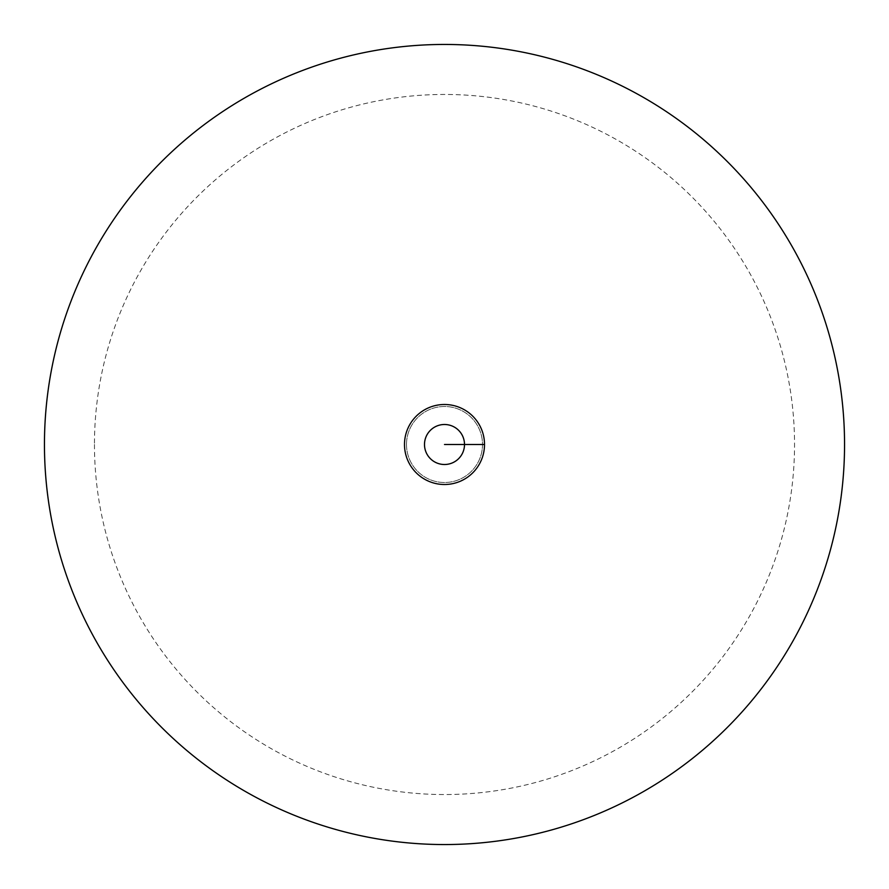 <?xml version="1.0" encoding="UTF-8"?>
<svg xmlns="http://www.w3.org/2000/svg" width="889" height="889" viewBox="0 0 889 889"><rect width="100%" height="100%" fill="white"/><g stroke="black" fill="none" stroke-linecap="round" stroke-linejoin="round"><path stroke-width="0.67" stroke-dasharray="4.45 3.33" d="M406.495 444.5A38.005 38.005 0 0 1 444.5 406.495A38.005 38.005 0 0 1 482.505 444.5A38.005 38.005 0 0 1 444.5 482.505A38.005 38.005 0 0 1 406.495 444.5A38.005 38.005 0 0 1 444.5 406.495A38.005 38.005 0 0 1 482.505 444.5A38.005 38.005 0 0 1 444.5 482.505A38.005 38.005 0 0 1 406.495 444.5M44.45 444.5A400.05 400.05 0 0 1 444.5 44.45A400.05 400.05 0 0 1 844.55 444.5A400.05 400.05 0 0 1 444.5 844.55A400.05 400.05 0 0 1 44.45 444.5M94.456 444.5A350.044 350.044 0 0 0 444.5 794.544A350.044 350.044 0 0 0 794.544 444.5A350.044 350.044 0 0 0 444.5 94.456A350.044 350.044 0 0 0 94.456 444.5M484.505 444.5A40.005 40.005 0 0 1 444.5 484.505A40.005 40.005 0 0 1 404.495 444.5A40.005 40.005 0 0 1 444.5 404.495A40.005 40.005 0 0 1 484.505 444.5"/><path stroke-width="1.33" d="M44.45 444.5A400.05 400.05 0 0 0 444.5 844.55A400.05 400.05 0 0 0 844.55 444.5A400.05 400.05 0 0 0 444.5 44.45A400.05 400.05 0 0 0 44.45 444.5M484.505 444.5A40.005 40.005 0 0 0 444.5 404.495A40.005 40.005 0 0 0 404.495 444.5A40.005 40.005 0 0 0 444.5 484.505A40.005 40.005 0 0 0 484.505 444.5L444.5 444.5M464.503 444.5A20.003 20.003 0 0 0 444.5 424.498A20.003 20.003 0 0 0 424.498 444.5A20.003 20.003 0 0 0 444.5 464.503A20.003 20.003 0 0 0 464.503 444.5"/></g></svg>
